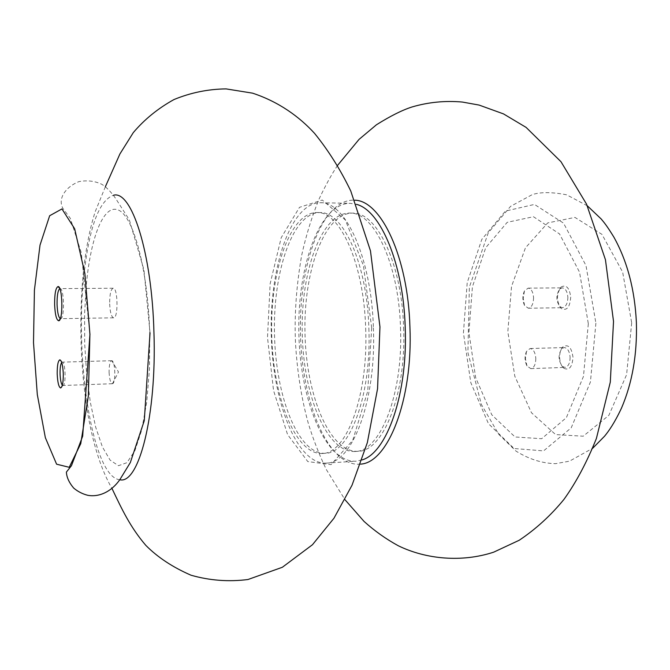 <?xml version="1.0" encoding="UTF-8"?>
<svg xmlns="http://www.w3.org/2000/svg" width="670" height="670" viewBox="0 0 670 670"><rect width="100%" height="100%" fill="white"/><g stroke="black" fill="none" stroke-linecap="round" stroke-linejoin="round"><path stroke-width="0.5" stroke-dasharray="3.35 2.51" d="M86.355 284.356C90.844 236.527 103.925 203.027 118.791 210.238C133.606 217.005 147.886 269.826 149.712 332.898L149.477 368.91L146.705 402.243L141.663 430.199L134.871 450.743L126.923 462.685L118.464 465.7L110.114 460.139L102.376 446.89L95.693 427.2L90.375 402.511L86.665 374.337L84.713 344.238L84.596 313.795L86.338 284.566M365.669 328.384C368.483 395.937 346.156 454.176 322.111 453.49C295.177 454.679 272.849 396.406 271.693 334.062C270.094 271.727 289.825 212.524 316.784 212.524C339.841 211.05 363.936 263.452 365.669 328.384M368.868 328.317C371.683 395.794 349.263 453.984 325.109 453.305C298.066 454.503 275.646 396.288 274.491 334.003C272.899 271.719 292.723 212.574 319.791 212.574C342.948 211.109 367.135 263.461 368.868 328.317M373.399 327.89C376.456 401.045 352.11 463.824 326.106 463.121C296.668 464.419 272.506 401.246 271.258 334.07C269.533 266.903 290.88 202.725 320.352 202.725C345.276 201.176 371.507 257.607 373.399 327.89M362.009 459.938L355.862 461.211C325.218 462.61 300.085 400.057 298.87 333.459C297.145 266.869 319.481 203.278 350.159 203.32L356.356 204.317M400.493 327.655C403.34 394.421 379.982 452.082 354.84 451.496C326.684 452.769 303.376 395.141 302.237 333.384C300.646 271.643 321.382 213.035 349.564 213.068C373.676 211.645 398.759 263.478 400.493 327.655M403.616 327.588C406.472 394.287 383.014 451.89 357.78 451.312C329.523 452.602 306.123 395.024 304.984 333.325C303.393 271.635 324.221 213.085 352.512 213.119C376.716 211.695 401.883 263.478 403.616 327.588M588.319 323.719L583.469 376.398L566.393 417.611L541.653 438.716L515.037 436.982L491.788 414.805L475.675 377.696L468.925 332.571L472.417 286.76L485.75 247.657L507.198 222.331L533.437 216.712L559.509 233.905L579.525 272.154L588.319 323.719M559.634 357.646C559.927 362.503 561.318 366.046 563.805 368.266C569.257 370.736 572.314 367.043 572.976 357.177C571.577 347.412 568.26 343.936 563.018 346.75C560.69 349.137 559.567 352.772 559.634 357.646M570.714 297.045C569.969 307.262 566.812 311.098 561.267 308.552C556.276 301.441 556.226 294.272 561.1 287.036C566.217 284.331 569.425 287.665 570.714 297.045M109.662 303.853C110.098 312.387 111.421 317.044 113.624 317.823C118.431 318.526 117.945 287.413 113.163 288.226C110.801 289.289 109.637 294.498 109.662 303.853M60.3 318.635L60.56 318.677C64.755 319.406 64.236 287.79 60.066 288.611L59.806 288.661M109.101 372.319C109.47 379.27 110.542 383.064 112.317 383.717L112.493 383.684C115.977 383.357 115.332 360.82 111.831 360.72L111.664 360.703C109.922 361.473 109.068 365.343 109.101 372.319M62.343 385.208L62.93 385.493C66.204 385.979 65.518 361.44 62.276 362.143L61.715 362.462M533.563 297.581C533.429 303.954 531.678 307.505 528.312 308.225L524.585 305.503C522.349 300.679 522.315 295.83 524.459 290.956L528.144 288.142C531.251 288.636 533.06 291.777 533.563 297.581M567.858 297.187C567.708 303.485 565.899 306.994 562.431 307.706L560.019 306.76C555.882 300.847 555.832 294.875 559.885 288.862L562.281 287.857C565.48 288.343 567.339 291.458 567.858 297.187M535.807 358.391C535.707 364.505 534.04 367.922 530.816 368.634L526.997 365.971C524.635 361.197 524.459 356.348 526.478 351.432L530.096 348.534C533.354 349.028 535.255 352.32 535.807 358.391M570.111 357.278C570.003 363.316 568.277 366.691 564.952 367.403L562.507 366.498C558.194 360.661 557.976 354.698 561.854 348.601L564.224 347.546C567.591 348.031 569.55 351.273 570.111 357.278M119.779 479.737C92.05 477.358 73.817 355.134 84.445 270.663M84.462 270.479C89.889 225.321 99.57 200.238 113.49 195.238M371.699 327.823L367.704 391.255L352.738 440.316L331.03 464.653L307.79 461.58L287.581 434.587L273.553 390.551L267.498 337.521L270.136 283.787L281.224 237.666L299.498 207.332L322.278 200.029L345.368 219.995L363.458 265.663L371.699 327.823M360.552 464.126C328.417 467.56 301.718 402.645 300.478 333.425C298.661 264.223 322.454 198.194 354.715 200.196M595.898 323.158L590.421 382.009L571.225 427.803L543.588 450.893L514.074 448.523L488.455 423.683L470.801 382.645L463.422 332.982L467.225 282.572L481.822 239.374L505.415 211.092L534.459 204.425L563.537 223.135L585.999 265.571L595.898 323.158M631.684 322.814L626.601 374.697L608.871 415.333L583.21 436.204L555.606 434.579L531.494 412.77L514.794 376.197L507.835 331.675L511.52 286.467L525.422 247.883L547.725 222.917L574.944 217.398L601.945 234.358L622.639 272.037L631.684 322.814M89.956 334.146L81.254 252.665L70.325 218.336L62.93 208.445C57.452 198.571 65.727 186.897 78.867 181.637C87.008 180.088 94.596 180.942 101.639 184.208C106.17 186.905 110.826 191.637 115.608 198.404L129.352 219.919L143.95 269.859L150.03 332.856M105.391 186.67L95.207 211.695C89.68 228.931 85.643 249.902 83.105 274.608C79.085 320.361 80.392 365.217 87.033 409.177M87.058 409.362C92.627 443.079 100.961 469.511 112.066 488.656M322.111 453.49L325.109 453.305M316.784 212.524L319.791 212.574M326.106 463.121L355.862 461.211M320.352 202.725L350.159 203.32M354.84 451.496L357.78 451.312M349.564 213.068L352.512 213.119M337.554 165.389C331.307 174.895 325.143 186.126 319.054 199.074C311.86 216.678 306.09 235.304 301.743 254.96C296.299 285.964 294.231 315.511 295.529 343.593C297.338 372.78 301.668 399.638 308.535 424.169C313.476 440.073 319.431 455.223 326.391 469.637L344.941 499.661M587.305 205.782L566.694 194.828C552.281 192.014 540.849 191.922 532.399 194.56L510.599 206.335L488.262 232.825L469.352 287.17L467.903 352.554L481.42 404.579L498.731 434.286L516 451.103C528.898 459.151 542.072 463.347 555.514 463.682L569.508 461.161L592.665 448.272M113.163 288.226L60.066 288.611L59.58 288.142M113.624 317.823L60.56 318.677L60.091 319.154M112.493 383.684L118.473 371.992L111.831 360.72M111.664 360.703L62.276 362.143L61.163 361.088M112.317 383.717L62.93 385.493L61.874 386.623M524.459 290.956L523.203 298.242L524.585 305.503M528.312 308.225L562.431 307.706M528.144 288.142L562.281 287.857M560.019 306.76L561.267 308.552M559.885 288.862L561.1 287.036M526.478 351.432L525.422 358.743L526.997 365.971M530.816 368.634L564.952 367.403M530.096 348.534L564.224 347.546M562.507 366.498L563.805 368.266M561.854 348.601L563.018 346.75"/><path stroke-width="1" d="M63.282 373.768C63.332 382.361 62.444 387.092 60.618 387.964C58.759 387.126 57.62 382.478 57.201 374.011C57.143 365.519 58.022 360.795 59.839 359.832C61.707 360.569 62.846 365.217 63.282 373.768M54.622 304.616C55.082 314.431 56.389 319.808 58.558 320.746C63.315 321.684 62.72 285.546 57.988 286.584C55.685 287.84 54.563 293.854 54.622 304.616M356.356 204.317C380.418 210.087 403.407 263.72 405.199 327.228C407.963 393.516 386.85 453.004 362.009 459.938M59.806 288.661C57.905 290.261 56.992 295.537 57.059 304.481C57.427 312.622 58.508 317.337 60.3 318.635M61.715 362.462C60.535 364.22 59.982 368.039 60.066 373.919C60.308 379.764 61.071 383.533 62.343 385.208M89.914 334.154L88.365 395.928L80.752 443.657L69.228 467.3L56.598 464.193L45.359 437.711L37.302 394.546L33.5 342.621L34.421 290.085L40.016 245.12L49.655 215.74L61.95 208.931L74.646 228.746L84.872 273.502L89.914 334.154M113.49 195.238C131.471 189.903 151.923 252.314 153.941 332.345C156.855 415.593 138.715 484.753 119.779 479.737M354.715 200.196C380.996 200.405 408.013 257.129 409.931 327.027C413.038 399.814 387.897 462.937 360.552 464.126M150.03 332.856L144.285 420.634L130.332 462.543L119.972 479.444C110.592 493.011 97.678 497.207 87.778 495.306C82.51 493.966 77.804 491.554 73.666 488.062C69.043 482.542 66.623 477.207 66.405 472.074L71.481 465.658L82.67 436.195L89.956 334.146M112.066 488.656C121.865 509.158 130.106 526.997 145.842 545.388C157.634 557.298 172.701 567.247 191.042 575.229C209.735 580.547 228.704 581.97 247.967 579.517L282.346 567.272L312.471 544.727L333.953 518.245L352.026 485.222L367.353 442.594L377.562 388.742L379.957 326.868L370.477 250.856L350.77 191.009C340.352 169.443 328.275 150.231 314.548 133.364C299.356 116.731 278.812 101.798 252.515 93.147L226.075 88.892C208.043 89.118 190.674 92.669 173.974 99.554C158.003 108.398 144.452 119.419 133.297 132.61L119.913 153.949L105.391 186.67M344.941 499.661L364.028 521.402C374.572 530.925 385.979 539.032 398.24 545.732C426.246 559.433 462.149 562.557 493.681 552.164L519.2 540.263C535.908 529.074 550.832 515.448 563.972 499.376C576.016 482.601 586.828 462.292 596.409 438.44L610.295 382.151L613.527 321.424L605.446 259.726L586.543 204.132L560.966 161.696L526.101 127.392L503.488 113.892L479.1 105.073L462.359 102.049C445.198 100.517 428.406 102.158 411.991 106.982C402.335 110.048 390.493 115.977 376.44 124.779L359.087 139.343L337.554 165.389M592.665 448.272L604.566 436.195C608.578 431.329 614.373 423.314 621.517 408.047C632.329 382.746 637.287 354.187 636.383 322.371C634.783 289.566 627.262 261.116 613.821 237.029C606.802 225.622 604.315 222.75 601.191 218.99L587.305 205.782M59.58 288.142L57.988 286.584M60.091 319.154L58.558 320.746M61.163 361.088L59.839 359.832M61.874 386.623L60.618 387.964"/></g></svg>
